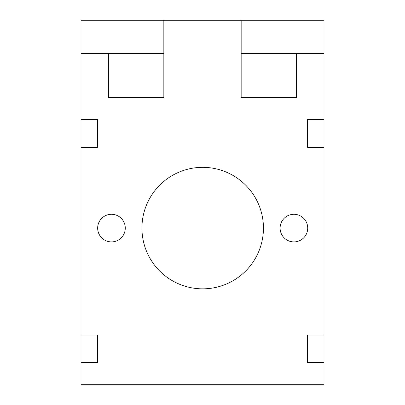 <?xml version="1.0" encoding="UTF-8"?>
<svg xmlns="http://www.w3.org/2000/svg" width="405" height="405" viewBox="0 0 405 405"><rect width="100%" height="100%" fill="white"/><g stroke="black" fill="none" stroke-linecap="round" stroke-linejoin="round"><path stroke-width="0.61" d="M202.692 288.841A60.75 60.75 0 0 0 263.442 228.091A60.75 60.75 0 0 0 202.692 167.341A60.75 60.75 0 0 0 141.942 228.091A60.75 60.75 0 0 0 202.692 288.841M324 20.25L324 384.75L81 384.75L81 20.25L324 20.25M324 335.046L307.43 335.046L307.43 362.657L324 362.657M241.157 20.25L241.157 97.57L296.384 97.57L296.384 53.384M163.843 20.25L163.843 97.57L108.616 97.57L108.616 53.384M324 53.384L241.157 53.384M81 53.384L163.843 53.384M81 335.046L97.57 335.046L97.57 362.657L81 362.657M324 147.273L307.43 147.273L307.43 119.657L324 119.657M81 147.273L97.57 147.273L97.57 119.657L81 119.657M307.724 228.091A13.805 13.805 0 0 0 287.013 216.133A13.805 13.805 0 0 0 287.013 240.049A13.805 13.805 0 0 0 307.724 228.091M125.277 228.091A13.805 13.805 0 0 0 104.571 216.133A13.805 13.805 0 0 0 104.571 240.049A13.805 13.805 0 0 0 125.277 228.091"/></g></svg>
